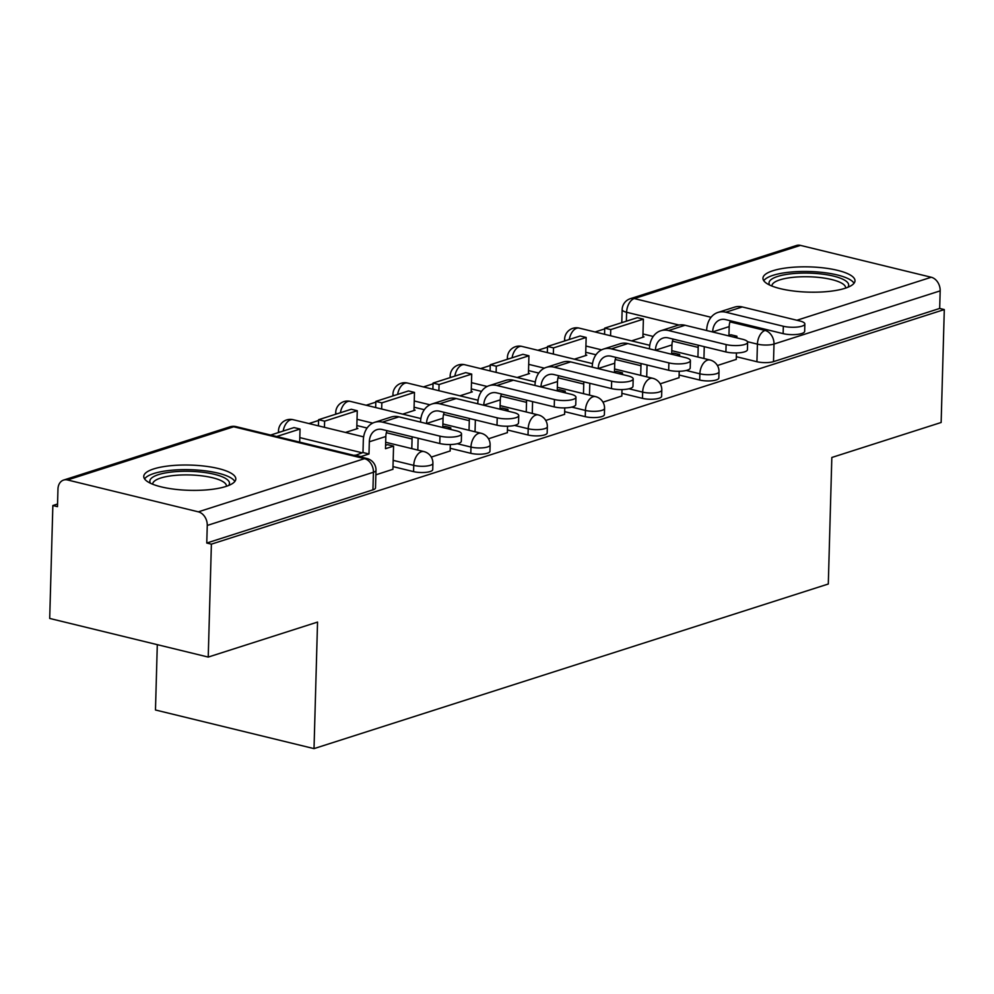 <?xml version="1.0" encoding="UTF-8"?>
<svg xmlns="http://www.w3.org/2000/svg" width="994" height="994" viewBox="0 0 994 994"><rect width="100%" height="100%" fill="white"/><g stroke="black" fill="none" stroke-linecap="round" stroke-linejoin="round"><path stroke-width="1.49" d="M679.113 375.024L699.701 380.043A11.804 3.243 1.6 0 0 716.289 379.944A11.804 3.243 1.6 0 0 718.836 378.031L719.01 371.781A11.804 3.243 -178.4 0 1 716.463 373.707A11.804 3.243 -178.4 0 1 699.875 373.806L686.195 370.464M621.884 393.338L642.484 398.358A11.804 3.243 1.6 0 0 659.059 398.259A11.804 3.243 1.6 0 0 661.619 396.345L661.793 390.095A11.804 3.243 -178.4 0 1 659.233 392.021A11.804 3.243 -178.4 0 1 642.658 392.121L628.978 388.791M564.667 411.653L585.255 416.672A11.804 3.243 1.6 0 0 601.83 416.585A11.804 3.243 1.6 0 0 604.389 414.66L604.563 408.41A11.804 3.243 -178.4 0 1 602.004 410.336A11.804 3.243 -178.4 0 1 585.429 410.435L571.749 407.105M507.437 429.98L528.025 434.987A11.804 3.243 1.6 0 0 544.613 434.9A11.804 3.243 1.6 0 0 547.172 432.974L547.346 426.737A11.804 3.243 -178.4 0 1 544.787 428.65A11.804 3.243 -178.4 0 1 528.199 428.749L514.532 425.42M450.22 448.294L470.808 453.314A11.804 3.243 1.6 0 0 487.383 453.214A11.804 3.243 1.6 0 0 489.943 451.288L490.117 445.051A11.804 3.243 -178.4 0 1 487.557 446.965A11.804 3.243 -178.4 0 1 470.982 447.064L457.302 443.734M392.99 466.608L413.579 471.628A11.804 3.243 1.6 0 0 430.166 471.529A11.804 3.243 1.6 0 0 432.725 469.603L432.899 463.366A11.804 3.243 -178.4 0 1 430.34 465.291A11.804 3.243 -178.4 0 1 413.752 465.378L393.164 460.359M153.735 468.919A46.047 12.636 1.6 0 0 143.757 476.412A46.047 12.636 1.6 0 0 174.472 489.222A46.047 12.636 1.6 0 0 225.837 486.488A46.047 12.636 1.6 0 0 235.814 478.984A46.047 12.636 1.6 0 0 205.099 466.186A46.047 12.636 1.6 0 0 153.735 468.919M772.934 270.728A46.047 12.636 1.6 0 0 762.957 278.233A46.047 12.636 1.6 0 0 793.672 291.031A46.047 12.636 1.6 0 0 845.037 288.297A46.047 12.636 1.6 0 0 855.002 280.805A46.047 12.636 1.6 0 0 824.299 267.995A46.047 12.636 1.6 0 0 772.934 270.728M604.712 328.89L595.071 331.971M547.483 347.204L537.841 350.286M490.266 365.519L480.624 368.6M433.036 383.833L423.394 386.927M375.807 402.148L366.177 405.241M318.589 420.462L308.948 423.556M57.553 504.02L52.856 505.524L57.478 506.654L57.963 489.06A11.804 8.946 -107.7 0 1 63.616 480.065A11.804 8.946 -107.7 0 1 67.53 479.965L198.328 511.835L364.5 458.656L233.702 426.774L67.53 479.965M157.3 644.659L155.474 709.989L314.017 748.619L317.546 622.082L208.231 657.071L211.387 544.153L944.3 309.569L941.144 422.487L831.829 457.476L828.3 584.012L314.017 748.619M208.231 657.071L49.7 618.442L52.856 505.524M800.443 245.381L634.271 298.56A11.804 8.946 -107.7 0 0 630.358 298.672L796.517 245.481A11.804 8.946 72.3 0 1 800.443 245.381L931.241 277.251A11.804 8.946 72.3 0 1 940.175 290.857L939.678 308.451L773.506 361.63A11.804 3.243 -178.4 0 1 756.931 361.729L736.343 356.709M698.198 347.415L672.466 341.141M653.207 336.457L642.969 333.959M939.678 308.451L944.3 309.569M206.764 543.035L372.936 489.843A11.804 3.243 1.6 0 0 375.496 487.917L375.993 470.336A11.804 3.243 -178.4 0 1 373.433 472.249L207.261 525.441L206.764 543.035L211.387 544.153M207.261 525.441A11.804 8.946 -107.7 0 0 198.328 511.835M375.856 474.834L392.916 469.28M431.297 457.091L450.145 450.965M345.465 432.452L357.877 428.476L356.771 428.203M488.526 438.776L507.362 432.638M402.682 414.138L415.107 410.162L414.001 409.888M545.743 420.462L564.592 414.324M459.911 395.823L472.324 391.847L471.231 391.574M602.973 402.148L621.809 396.01M517.141 377.509L529.553 373.533L528.448 373.259M660.19 383.833L679.039 377.695M574.358 359.182L586.783 355.218L585.677 354.945M640.968 365.73L615.249 359.468M595.978 354.771L585.752 352.274M583.739 384.044L558.019 377.782M538.76 373.085L528.522 370.588M526.522 402.359L500.802 396.097M481.531 391.4L471.305 388.902M469.292 420.673L443.572 414.411M424.314 409.714L414.076 407.217M412.075 439L386.343 432.725M367.084 428.029L356.846 425.531M717.419 365.519L736.268 359.381M631.588 340.867L644 336.891L642.894 336.631M461.514 433.881L461.315 441.249A13.282 3.641 -178.4 0 1 453.761 444.318A13.282 3.641 -178.4 0 1 439.783 443.523L439.982 436.155A13.282 3.641 1.6 0 0 453.972 436.938A13.282 3.641 1.6 0 0 461.514 433.881A13.282 3.641 1.6 0 0 456.494 430.862L398.954 416.846A23.607 17.892 -107.7 0 0 391.114 417.045L374.614 422.338A23.607 17.892 -107.7 0 0 363.319 440.317L362.984 452.518L354.895 455.587M392.916 469.379L393.562 446.12L387.561 444.653L385.585 445.275M393.562 446.12L385.498 448.692L385.834 436.503A15.941 12.077 72.3 0 1 387.026 430.675M362.984 452.518L368.985 453.985L369.333 441.783A15.941 12.077 72.3 0 1 376.95 429.644A15.941 12.077 72.3 0 1 382.23 429.507L439.783 443.523M368.985 453.985L360.921 456.569L354.908 455.103M299.679 442.131L300.039 429.035L294.038 427.569L270.654 435.061M300.039 429.035L276.655 436.515M439.982 436.155L382.442 422.127A23.607 17.892 -107.7 0 0 374.614 422.338M150.541 483.295A39.847 10.934 -178.4 0 1 178.547 471.454A39.847 10.934 -178.4 0 1 226.707 479.183A39.847 10.934 -178.4 0 1 228.657 485.47M226.446 486.29A36.89 10.126 1.6 0 0 226.458 486.103A36.89 10.126 1.6 0 0 223.886 482.239A36.89 10.126 1.6 0 0 182.821 474.946A36.89 10.126 1.6 0 0 152.703 484.053A36.89 10.126 1.6 0 0 152.703 484.227M234.832 481.456A45.749 12.549 1.6 0 0 232.186 478.723A45.749 12.549 1.6 0 0 184.983 469.628A45.749 12.549 1.6 0 0 144.602 478.934M769.741 285.104A39.847 10.934 -178.4 0 1 797.735 273.263A39.847 10.934 -178.4 0 1 845.894 280.991A39.847 10.934 -178.4 0 1 847.857 287.278M845.645 288.098A36.89 10.126 1.6 0 0 845.658 287.925A36.89 10.126 1.6 0 0 843.074 284.06A36.89 10.126 1.6 0 0 802.021 276.767A36.89 10.126 1.6 0 0 771.903 285.862A36.89 10.126 1.6 0 0 771.903 286.036M854.032 283.265A45.749 12.549 1.6 0 0 851.386 280.544A45.749 12.549 1.6 0 0 804.183 271.449A45.749 12.549 1.6 0 0 763.79 280.743M518.744 415.567L518.533 422.935A13.282 3.641 -178.4 0 1 510.991 426.004A13.282 3.641 -178.4 0 1 497 425.208L497.211 417.828A13.282 3.641 1.6 0 0 511.189 418.623A13.282 3.641 1.6 0 0 518.744 415.567A13.282 3.641 1.6 0 0 513.712 412.547L456.171 398.532A23.607 17.892 -107.7 0 0 448.344 398.731L431.831 404.024A23.607 17.892 -107.7 0 0 420.549 422.003L420.537 422.102M450.742 429.47L450.791 427.793L444.778 426.339L442.815 426.96M450.791 427.793L447.809 428.749M450.145 451.065L450.319 444.529M442.802 427.532L443.063 418.176A15.941 12.077 72.3 0 1 444.256 412.348M426.55 423.568L426.55 423.469A15.941 12.077 72.3 0 1 434.179 411.33A15.941 12.077 72.3 0 1 439.46 411.181L497 425.208M417.815 450.083L418.139 438.255M356.759 428.836L357.268 410.721L351.255 409.255L318.614 419.704L318.44 425.867M357.268 410.721L324.616 421.17L318.614 419.704M324.442 427.333L324.616 421.17M412.137 436.788L411.802 448.617M497.211 417.828L439.671 403.812A23.607 17.892 -107.7 0 0 431.831 404.024M575.961 397.252L575.762 404.62A13.282 3.641 -178.4 0 1 568.208 407.689A13.282 3.641 -178.4 0 1 554.23 406.894L554.441 399.513A13.282 3.641 1.6 0 0 568.419 400.309A13.282 3.641 1.6 0 0 575.961 397.252A13.282 3.641 1.6 0 0 570.941 394.233L513.401 380.205A23.607 17.892 -107.7 0 0 505.561 380.416L489.06 385.697A23.607 17.892 -107.7 0 0 477.766 403.688L477.766 403.788M507.971 411.143L508.009 409.478L502.007 408.012L500.044 408.646M508.009 409.478L505.039 410.435M507.362 432.75L507.549 426.215M500.019 409.217L500.28 399.861A15.941 12.077 72.3 0 1 501.473 394.034M483.78 405.254L483.78 405.154A15.941 12.077 72.3 0 1 491.396 393.015A15.941 12.077 72.3 0 1 496.689 392.866L554.23 406.894M475.033 431.769L475.368 419.94M413.989 410.522L414.486 392.406L408.484 390.94L375.831 401.39L375.657 407.552M414.486 392.406L381.845 402.856L375.831 401.39M381.671 409.019L381.845 402.856M469.354 418.474L469.031 430.303M554.441 399.513L496.888 385.498A23.607 17.892 -107.7 0 0 489.06 385.697M633.19 378.925L632.979 386.306A13.282 3.641 -178.4 0 1 625.437 389.375A13.282 3.641 -178.4 0 1 611.459 388.579L611.658 381.199A13.282 3.641 1.6 0 0 625.636 381.994A13.282 3.641 1.6 0 0 633.19 378.925A13.282 3.641 1.6 0 0 628.171 375.918L570.618 361.891A23.607 17.892 -107.7 0 0 562.79 362.102L546.278 367.382A23.607 17.892 -107.7 0 0 534.996 385.374L534.996 385.473M565.188 392.829L565.238 391.164L559.224 389.698L557.261 390.331M565.238 391.164L562.269 392.121M564.592 414.436L564.766 407.9M557.249 390.891L557.51 381.547A15.941 12.077 72.3 0 1 558.703 375.72M540.997 386.939L540.997 386.828A15.941 12.077 72.3 0 1 548.626 374.701A15.941 12.077 72.3 0 1 553.906 374.552L611.459 388.579M532.262 413.454L532.585 401.626M471.206 392.208L471.715 374.092L465.701 372.626L433.061 383.075L432.887 389.238M471.715 374.092L439.062 384.541L433.061 383.075M438.888 390.704L439.062 384.541M526.584 400.16L526.248 411.988M611.658 381.199L554.118 367.184A23.607 17.892 -107.7 0 0 546.278 367.382M690.408 360.611L690.209 367.991A13.282 3.641 -178.4 0 1 682.654 371.06A13.282 3.641 -178.4 0 1 668.676 370.265L668.887 362.885A13.282 3.641 1.6 0 0 682.866 363.68A13.282 3.641 1.6 0 0 690.408 360.611A13.282 3.641 1.6 0 0 685.388 357.604L627.848 343.576A23.607 17.892 -107.7 0 0 620.02 343.787L603.507 349.068A23.607 17.892 -107.7 0 0 592.213 367.059L592.213 367.159M622.418 374.514L622.468 372.849L616.454 371.383L614.491 372.017M622.468 372.849L619.486 373.806M621.809 396.121L621.995 389.586M614.466 372.576L614.727 363.232A15.941 12.077 72.3 0 1 615.932 357.405M598.226 368.625L598.226 368.513A15.941 12.077 72.3 0 1 605.843 356.374A15.941 12.077 72.3 0 1 611.136 356.237L668.676 370.265M589.479 395.14L589.815 383.299M528.435 373.893L528.932 355.777L522.931 354.311L490.278 364.761L490.104 370.924M528.932 355.777L496.292 366.227L490.278 364.761M496.118 372.377L496.292 366.227M583.801 381.845L583.478 393.674M668.887 362.885L611.335 348.857A23.607 17.892 -107.7 0 0 603.507 349.068M747.637 342.296L747.426 349.677A13.282 3.641 -178.4 0 1 739.884 352.746A13.282 3.641 -178.4 0 1 725.906 351.951L726.105 344.57A13.282 3.641 1.6 0 0 740.095 345.365A13.282 3.641 1.6 0 0 747.637 342.296A13.282 3.641 1.6 0 0 742.617 339.289L685.065 325.262A23.607 17.892 -107.7 0 0 677.237 325.473L660.737 330.753A23.607 17.892 -107.7 0 0 649.442 348.732L649.442 348.844M679.635 356.2L679.685 354.535L673.671 353.069L671.708 353.702M679.685 354.535L676.715 355.492M679.039 377.795L679.213 371.271M671.696 354.262L671.956 344.918A15.941 12.077 72.3 0 1 673.149 339.091M655.444 350.31L655.444 350.199A15.941 12.077 72.3 0 1 663.073 338.059A15.941 12.077 72.3 0 1 668.353 337.923L725.906 351.951M646.709 376.813L647.044 364.984M585.652 355.566L586.162 337.451L580.148 335.997L547.508 346.446L547.334 352.597M586.162 337.451L553.509 347.9L547.508 346.446M553.347 354.063L553.509 347.9M641.031 363.518L640.695 375.359M726.105 344.57L668.564 330.542A23.607 17.892 -107.7 0 0 660.737 330.753M804.867 323.982L804.655 331.362A13.282 3.641 -178.4 0 1 797.113 334.419A13.282 3.641 -178.4 0 1 783.123 333.636L783.334 326.256A13.282 3.641 1.6 0 0 797.312 327.051A13.282 3.641 1.6 0 0 804.867 323.982A13.282 3.641 1.6 0 0 799.835 320.975L742.294 306.947A23.607 17.892 -107.7 0 0 734.467 307.158L717.954 312.439A23.607 17.892 -107.7 0 0 706.659 330.418L706.659 330.53M736.865 337.885L736.914 336.221L730.901 334.754L728.937 335.388M736.914 336.221L733.932 337.177M736.256 359.48L736.442 352.957M728.925 335.947L729.186 326.604A15.941 12.077 72.3 0 1 730.379 320.776M712.673 331.984L712.673 331.884A15.941 12.077 72.3 0 1 720.29 319.745A15.941 12.077 72.3 0 1 725.583 319.608L783.123 333.636M703.938 358.499L704.261 346.67M642.882 337.252L643.391 319.136L637.378 317.67L604.725 328.119L604.563 334.282M643.391 319.136L610.738 329.586L604.725 328.119M610.564 335.748L610.738 329.586M698.26 345.204L697.925 357.045M783.334 326.256L725.782 312.228A23.607 17.892 -107.7 0 0 717.954 312.439M699.701 380.043L699.875 373.806A11.804 6.995 -76.3 0 1 707.529 360.101A11.804 6.995 103.7 0 1 710.014 359.99L671.795 350.671M642.484 398.358L642.658 392.121A11.804 6.995 -76.3 0 1 650.312 378.416A11.804 6.995 103.7 0 1 652.785 378.304L614.578 368.985M585.255 416.672L585.429 410.435A11.804 6.995 -76.3 0 1 593.083 396.743A11.804 6.995 103.7 0 1 595.555 396.618L557.348 387.3M528.025 434.987L528.199 428.749A11.804 6.995 -76.3 0 1 535.853 415.057A11.804 6.995 103.7 0 1 538.338 414.933L500.119 405.614M470.808 453.314L470.982 447.064A11.804 6.995 -76.3 0 1 478.636 433.372A11.804 6.995 103.7 0 1 481.108 433.247L442.902 423.941M413.579 471.628L413.752 465.378A11.804 6.995 -76.3 0 1 421.406 451.686A11.804 6.995 103.7 0 1 423.891 451.562L385.672 442.255M756.931 361.729L757.416 344.135L747.488 341.712M679.014 325.038L626.618 312.265A11.804 3.243 -178.4 0 1 622.145 309.581L621.784 322.665M626.369 321.199L626.618 312.265A11.804 6.995 103.7 0 1 634.271 298.56L711.07 317.285M729.969 321.882L765.069 330.443L767.219 329.759M796.902 320.254L931.241 277.251M601.594 349.851L585.926 346.036M544.364 368.165L528.696 364.351M487.147 386.48L471.479 382.665M429.917 404.794L414.249 400.98M372.688 423.109L357.02 419.294M362.114 452.792L299.803 437.608M279.538 432.216A11.804 3.243 -178.4 0 1 278.494 430.824L278.444 432.564M278.494 430.824A11.804 11.804 0 0 1 293.081 419.692A11.804 6.995 103.7 0 0 290.608 419.803A11.804 6.995 103.7 0 0 283.191 431.048M336.755 413.902A11.804 3.243 -178.4 0 1 335.711 412.51L335.661 414.249M393.984 395.575A11.804 3.243 -178.4 0 1 392.941 394.196L392.891 395.935M451.201 377.26A11.804 3.243 -178.4 0 1 450.158 375.881L450.108 377.621M508.431 358.946A11.804 3.243 -178.4 0 1 507.387 357.567L507.338 359.294M565.648 340.631A11.804 3.243 -178.4 0 1 564.604 339.252L564.555 340.979M335.711 412.51A11.804 11.804 0 0 1 350.31 401.377A11.804 6.995 103.7 0 0 347.825 401.489A11.804 6.995 103.7 0 0 340.408 412.721M392.941 394.196A11.804 11.804 0 0 1 407.528 383.05A11.804 6.995 103.7 0 0 405.055 383.175A11.804 6.995 103.7 0 0 397.637 394.407M450.158 375.881A11.804 11.804 0 0 1 464.757 364.736A11.804 6.995 103.7 0 0 462.285 364.86A11.804 6.995 103.7 0 0 454.854 376.092M507.387 357.567A11.804 11.804 0 0 1 521.987 346.421A11.804 6.995 103.7 0 0 519.502 346.546A11.804 6.995 103.7 0 0 512.084 357.778M564.604 339.252A11.804 11.804 0 0 1 579.204 328.107A11.804 6.995 103.7 0 0 576.731 328.231A11.804 6.995 103.7 0 0 569.313 339.463M372.936 489.843L373.433 472.249A11.804 8.946 72.3 0 0 364.5 458.656A11.804 6.995 -76.3 0 1 366.985 458.532L236.174 426.65A11.804 11.804 0 0 0 229.788 426.886L63.616 480.065M773.506 361.63L774.003 344.048A11.804 3.243 -178.4 0 1 757.416 344.135A11.804 6.995 103.7 0 1 765.069 330.443A11.804 8.946 72.3 0 1 774.003 344.048L940.175 290.857M229.788 426.886A11.804 8.946 -107.7 0 1 233.702 426.774A11.804 6.995 -76.3 0 1 236.174 426.65M369.333 441.783L385.834 436.503M382.442 422.127L398.954 416.846M426.55 423.469L443.063 418.176M439.671 403.812L456.171 398.532M483.78 405.154L500.28 399.861M496.888 385.498L513.401 380.205M540.997 386.828L557.51 381.547M554.118 367.184L570.618 361.891M598.226 368.513L614.727 363.232M611.335 348.857L627.848 343.576M655.444 350.199L671.956 344.918M668.564 330.542L685.065 325.262M712.673 331.884L729.186 326.604M725.782 312.228L742.294 306.947M293.081 419.692L363.642 436.875M432.899 463.366A11.804 11.804 0 0 0 423.891 451.562M350.31 401.377L420.86 418.561M490.117 445.051A11.804 11.804 0 0 0 481.108 433.247M407.528 383.05L478.089 400.247M547.346 426.737A11.804 11.804 0 0 0 538.338 414.933M464.757 364.736L535.306 381.932M604.563 408.41A11.804 11.804 0 0 0 595.555 396.618M521.987 346.421L592.536 363.618M661.793 390.095A11.804 11.804 0 0 0 652.785 378.304M579.204 328.107L649.753 345.303M719.01 371.781A11.804 11.804 0 0 0 710.014 359.99M630.358 298.672A11.804 11.804 0 0 0 622.145 309.581M375.993 470.336A11.804 11.804 0 0 0 366.985 458.532"/></g></svg>
